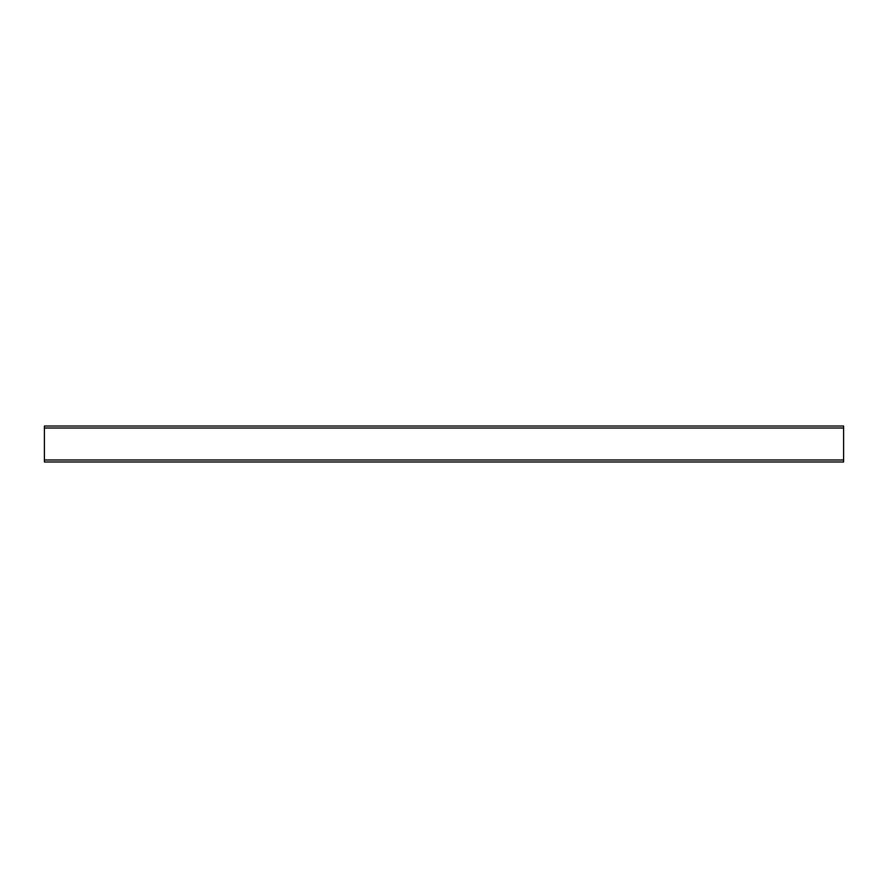 <?xml version="1.0" encoding="UTF-8"?>
<svg xmlns="http://www.w3.org/2000/svg" width="888" height="888" viewBox="0 0 888 888"><rect width="100%" height="100%" fill="white"/><g stroke="black" fill="none" stroke-linecap="round" stroke-linejoin="round"><path stroke-width="1.33" d="M44.4 461.982L44.4 426.018L843.6 426.018L843.6 461.982L44.4 461.982M843.6 459.984L44.4 459.984M843.6 428.016L44.4 428.016"/></g></svg>
